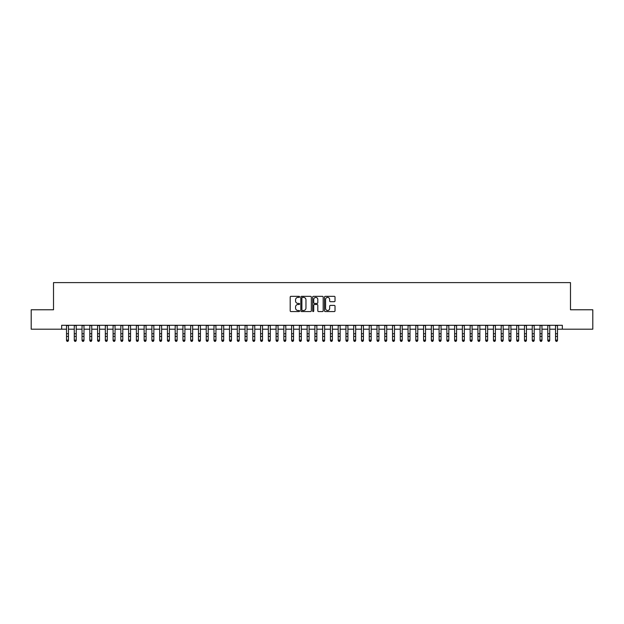 <?xml version="1.0" encoding="UTF-8"?>
<svg xmlns="http://www.w3.org/2000/svg" width="624" height="624" viewBox="0 0 624 624"><rect width="100%" height="100%" fill="white"/><g stroke="black" fill="none" stroke-linecap="round" stroke-linejoin="round"><path stroke-width="0.94" d="M299.582 296.868A0.53 0.53 0 0 0 299.044 296.338L290.956 296.338A0.764 0.764 0 0 0 290.191 297.094L290.191 310.807A0.764 0.764 0 0 0 290.956 311.571L299.044 311.571A0.53 0.53 0 0 0 299.582 311.041A0.53 0.53 0 0 0 299.044 310.502L297.999 310.502A2.441 2.441 0 0 1 295.565 308.069L295.565 306.922A2.441 2.441 0 0 1 297.999 304.489L299.044 304.489A0.53 0.53 0 0 0 299.582 303.95A0.53 0.53 0 0 0 299.044 303.42L297.999 303.42A2.441 2.441 0 0 1 295.565 300.979L295.565 299.84A2.441 2.441 0 0 1 297.999 297.398L299.044 297.398A0.53 0.53 0 0 0 299.582 296.868M334.269 301.704A0.764 0.764 0 0 0 335.026 300.947L335.026 297.094A0.764 0.764 0 0 0 334.269 296.338L325.276 296.338A0.764 0.764 0 0 0 324.511 297.094L324.511 310.807A0.764 0.764 0 0 0 325.276 311.571L334.269 311.571A0.764 0.764 0 0 0 335.026 310.807L335.026 306.166A0.764 0.764 0 0 0 334.269 305.401L330.416 305.401A0.764 0.764 0 0 0 329.659 306.166L329.659 308.467A2.036 2.036 0 0 1 327.616 310.502A2.036 2.036 0 0 1 325.58 308.467L325.58 299.442A2.036 2.036 0 0 1 327.616 297.398A2.036 2.036 0 0 1 329.659 299.442L329.659 300.947A0.764 0.764 0 0 0 330.416 301.704L334.269 301.704M61.667 329.183L31.2 329.183L31.2 309.777L53.516 309.777L53.516 282.61L570.484 282.61L570.484 309.777L592.8 309.777L592.8 329.183L562.333 329.183L562.333 325.299L61.667 325.299L61.667 329.183L66.518 329.183M311.337 297.094A0.764 0.764 0 0 0 310.573 296.338L301.579 296.338A0.764 0.764 0 0 0 300.823 297.094L300.823 310.807A0.764 0.764 0 0 0 301.579 311.571L310.573 311.571A0.764 0.764 0 0 0 311.337 310.807L311.337 297.094M313.427 296.338L322.421 296.338A0.764 0.764 0 0 1 323.177 297.094L323.177 310.807A0.764 0.764 0 0 1 322.421 311.571L318.575 311.571A0.764 0.764 0 0 1 317.811 310.807L317.811 305.245A0.764 0.764 0 0 0 317.047 304.489L314.496 304.489A0.764 0.764 0 0 0 313.732 305.245L313.732 311.041A0.53 0.53 0 0 1 313.201 311.571A0.53 0.53 0 0 1 312.663 311.041L312.663 297.094A0.764 0.764 0 0 1 313.427 296.338M68.461 329.183L74.279 329.183M76.222 329.183L82.04 329.183M83.983 329.183L89.801 329.183M91.744 329.183L97.57 329.183M99.505 329.183L105.331 329.183M107.273 329.183L113.092 329.183M115.034 329.183L120.853 329.183M122.795 329.183L128.614 329.183M130.556 329.183L136.375 329.183M138.317 329.183L144.144 329.183M146.078 329.183L151.905 329.183M153.847 329.183L159.666 329.183M161.608 329.183L167.427 329.183M169.369 329.183L175.188 329.183M177.13 329.183L182.949 329.183M184.891 329.183L190.718 329.183M192.652 329.183L198.479 329.183M200.421 329.183L206.24 329.183M208.182 329.183L214.001 329.183M215.943 329.183L221.762 329.183M223.704 329.183L229.523 329.183M231.465 329.183L237.292 329.183M239.226 329.183L245.053 329.183M246.995 329.183L252.814 329.183M254.756 329.183L260.575 329.183M262.517 329.183L268.336 329.183M270.278 329.183L276.097 329.183M278.039 329.183L283.865 329.183M285.8 329.183L291.626 329.183M293.561 329.183L299.387 329.183M301.33 329.183L307.148 329.183M309.091 329.183L314.909 329.183M316.852 329.183L322.67 329.183M324.613 329.183L330.439 329.183M332.374 329.183L338.2 329.183M340.135 329.183L345.961 329.183M347.903 329.183L353.722 329.183M355.664 329.183L361.483 329.183M363.425 329.183L369.244 329.183M371.186 329.183L377.005 329.183M378.947 329.183L384.774 329.183M386.708 329.183L392.535 329.183M394.477 329.183L400.296 329.183M402.238 329.183L408.057 329.183M409.999 329.183L415.818 329.183M417.76 329.183L423.579 329.183M425.521 329.183L431.348 329.183M433.282 329.183L439.109 329.183M441.051 329.183L446.87 329.183M448.812 329.183L454.631 329.183M456.573 329.183L462.392 329.183M464.334 329.183L470.153 329.183M472.095 329.183L477.922 329.183M479.856 329.183L485.683 329.183M487.625 329.183L493.444 329.183M495.386 329.183L501.205 329.183M503.147 329.183L508.966 329.183M510.908 329.183L516.727 329.183M518.669 329.183L524.495 329.183M526.43 329.183L532.256 329.183M534.199 329.183L540.017 329.183M541.96 329.183L547.778 329.183M549.721 329.183L555.539 329.183M557.482 329.183L562.333 329.183M302.422 297.398A0.53 0.53 0 0 0 301.883 297.937L301.883 309.972A0.53 0.53 0 0 0 302.422 310.502L303.521 310.502A2.441 2.441 0 0 0 305.963 308.069L305.963 299.84A2.441 2.441 0 0 0 303.521 297.398L302.422 297.398M317.811 299.473A2.036 2.036 0 0 0 315.775 297.437A2.036 2.036 0 0 0 313.732 299.473L313.732 302.656A0.764 0.764 0 0 0 314.496 303.42L317.047 303.42A0.764 0.764 0 0 0 317.811 302.656L317.811 299.473M68.461 325.299L68.461 340.54L67.876 341.39L67.103 341.219L67.876 341.39M66.518 325.299L66.518 340.111L68.461 340.111L67.876 341.219M67.103 341.39L66.518 340.54L67.103 341.219M76.222 325.299L76.222 340.54L75.637 341.39L74.864 341.219L75.637 341.39M74.279 325.299L74.279 340.111L76.222 340.111L75.637 341.219M74.864 341.39L74.279 340.54L74.864 341.219M83.983 325.299L83.983 340.54L83.398 341.39L82.625 341.219L83.398 341.39M82.04 325.299L82.04 340.111L83.983 340.111L83.398 341.219M82.625 341.39L82.04 340.54L82.625 341.219M91.744 325.299L91.744 340.54L91.166 341.39L90.386 341.219L91.166 341.39M89.801 325.299L89.801 340.111L91.744 340.111L91.166 341.219M90.386 341.39L89.801 340.54L90.386 341.219M99.505 325.299L99.505 340.54L98.927 341.39L98.147 341.219L98.927 341.39M97.57 325.299L97.57 340.111L99.505 340.111L98.927 341.219M98.147 341.39L97.57 340.54L98.147 341.219M107.273 325.299L107.273 340.54L106.688 341.39L105.908 341.219L106.688 341.39M105.331 325.299L105.331 340.111L107.273 340.111L106.688 341.219M105.908 341.39L105.331 340.54L105.908 341.219M115.034 325.299L115.034 340.54L114.449 341.39L113.677 341.219L114.449 341.39M113.092 325.299L113.092 340.111L115.034 340.111L114.449 341.219M113.677 341.39L113.092 340.54L113.677 341.219M122.795 325.299L122.795 340.54L122.21 341.39L121.438 341.219L122.21 341.39M120.853 325.299L120.853 340.111L122.795 340.111L122.21 341.219M121.438 341.39L120.853 340.54L121.438 341.219M130.556 325.299L130.556 340.54L129.971 341.39L129.199 341.219L129.971 341.39M128.614 325.299L128.614 340.111L130.556 340.111L129.971 341.219M129.199 341.39L128.614 340.54L129.199 341.219M138.317 325.299L138.317 340.54L137.74 341.39L136.96 341.219L137.74 341.39M136.375 325.299L136.375 340.111L138.317 340.111L137.74 341.219M136.96 341.39L136.375 340.54L136.96 341.219M146.078 325.299L146.078 340.54L145.501 341.39L144.721 341.219L145.501 341.39M144.144 325.299L144.144 340.111L146.078 340.111L145.501 341.219M144.721 341.39L144.144 340.54L144.721 341.219M153.847 325.299L153.847 340.54L153.262 341.39L152.482 341.219L153.262 341.39M151.905 325.299L151.905 340.111L153.847 340.111L153.262 341.219M152.482 341.39L151.905 340.54L152.482 341.219M161.608 325.299L161.608 340.54L161.023 341.39L160.251 341.219L161.023 341.39M159.666 325.299L159.666 340.111L161.608 340.111L161.023 341.219M160.251 341.39L159.666 340.54L160.251 341.219M169.369 325.299L169.369 340.54L168.784 341.39L168.012 341.219L168.784 341.39M167.427 325.299L167.427 340.111L169.369 340.111L168.784 341.219M168.012 341.39L167.427 340.54L168.012 341.219M177.13 325.299L177.13 340.54L176.545 341.39L175.773 341.219L176.545 341.39M175.188 325.299L175.188 340.111L177.13 340.111L176.545 341.219M175.773 341.39L175.188 340.54L175.773 341.219M184.891 325.299L184.891 340.54L184.314 341.39L183.534 341.219L184.314 341.39M182.949 325.299L182.949 340.111L184.891 340.111L184.314 341.219M183.534 341.39L182.949 340.54L183.534 341.219M192.652 325.299L192.652 340.54L192.075 341.39L191.295 341.219L192.075 341.39M190.718 325.299L190.718 340.111L192.652 340.111L192.075 341.219M191.295 341.39L190.718 340.54L191.295 341.219M200.421 325.299L200.421 340.54L199.836 341.39L199.056 341.219L199.836 341.39M198.479 325.299L198.479 340.111L200.421 340.111L199.836 341.219M199.056 341.39L198.479 340.54L199.056 341.219M208.182 325.299L208.182 340.54L207.597 341.39L206.825 341.219L207.597 341.39M206.24 325.299L206.24 340.111L208.182 340.111L207.597 341.219M206.825 341.39L206.24 340.54L206.825 341.219M215.943 325.299L215.943 340.54L215.358 341.39L214.586 341.219L215.358 341.39M214.001 325.299L214.001 340.111L215.943 340.111L215.358 341.219M214.586 341.39L214.001 340.54L214.586 341.219M223.704 325.299L223.704 340.54L223.119 341.39L222.347 341.219L223.119 341.39M221.762 325.299L221.762 340.111L223.704 340.111L223.119 341.219M222.347 341.39L221.762 340.54L222.347 341.219M231.465 325.299L231.465 340.54L230.888 341.39L230.108 341.219L230.888 341.39M229.523 325.299L229.523 340.111L231.465 340.111L230.888 341.219M230.108 341.39L229.523 340.54L230.108 341.219M239.226 325.299L239.226 340.54L238.649 341.39L237.869 341.219L238.649 341.39M237.292 325.299L237.292 340.111L239.226 340.111L238.649 341.219M237.869 341.39L237.292 340.54L237.869 341.219M246.995 325.299L246.995 340.54L246.41 341.39L245.63 341.219L246.41 341.39M245.053 325.299L245.053 340.111L246.995 340.111L246.41 341.219M245.63 341.39L245.053 340.54L245.63 341.219M254.756 325.299L254.756 340.54L254.171 341.39L253.399 341.219L254.171 341.39M252.814 325.299L252.814 340.111L254.756 340.111L254.171 341.219M253.399 341.39L252.814 340.54L253.399 341.219M262.517 325.299L262.517 340.54L261.932 341.39L261.16 341.219L261.932 341.39M260.575 325.299L260.575 340.111L262.517 340.111L261.932 341.219M261.16 341.39L260.575 340.54L261.16 341.219M270.278 325.299L270.278 340.54L269.693 341.39L268.921 341.219L269.693 341.39M268.336 325.299L268.336 340.111L270.278 340.111L269.693 341.219M268.921 341.39L268.336 340.54L268.921 341.219M278.039 325.299L278.039 340.54L277.462 341.39L276.682 341.219L277.462 341.39M276.097 325.299L276.097 340.111L278.039 340.111L277.462 341.219M276.682 341.39L276.097 340.54L276.682 341.219M285.8 325.299L285.8 340.54L285.223 341.39L284.443 341.219L285.223 341.39M283.865 325.299L283.865 340.111L285.8 340.111L285.223 341.219M284.443 341.39L283.865 340.54L284.443 341.219M293.561 325.299L293.561 340.54L292.984 341.39L292.204 341.219L292.984 341.39M291.626 325.299L291.626 340.111L293.561 340.111L292.984 341.219M292.204 341.39L291.626 340.54L292.204 341.219M301.33 325.299L301.33 340.54L300.745 341.39L299.965 341.219L300.745 341.39M299.387 325.299L299.387 340.111L301.33 340.111L300.745 341.219M299.965 341.39L299.387 340.54L299.965 341.219M309.091 325.299L309.091 340.54L308.506 341.39L307.733 341.219L308.506 341.39M307.148 325.299L307.148 340.111L309.091 340.111L308.506 341.219M307.733 341.39L307.148 340.54L307.733 341.219M316.852 325.299L316.852 340.54L316.267 341.39L315.494 341.219L316.267 341.39M314.909 325.299L314.909 340.111L316.852 340.111L316.267 341.219M315.494 341.39L314.909 340.54L315.494 341.219M324.613 325.299L324.613 340.54L324.035 341.39L323.255 341.219L324.035 341.39M322.67 325.299L322.67 340.111L324.613 340.111L324.035 341.219M323.255 341.39L322.67 340.54L323.255 341.219M332.374 325.299L332.374 340.54L331.796 341.39L331.016 341.219L331.796 341.39M330.439 325.299L330.439 340.111L332.374 340.111L331.796 341.219M331.016 341.39L330.439 340.54L331.016 341.219M340.135 325.299L340.135 340.54L339.557 341.39L338.777 341.219L339.557 341.39M338.2 325.299L338.2 340.111L340.135 340.111L339.557 341.219M338.777 341.39L338.2 340.54L338.777 341.219M347.903 325.299L347.903 340.54L347.318 341.39L346.538 341.219L347.318 341.39M345.961 325.299L345.961 340.111L347.903 340.111L347.318 341.219M346.538 341.39L345.961 340.54L346.538 341.219M355.664 325.299L355.664 340.54L355.079 341.39L354.307 341.219L355.079 341.39M353.722 325.299L353.722 340.111L355.664 340.111L355.079 341.219M354.307 341.39L353.722 340.54L354.307 341.219M363.425 325.299L363.425 340.54L362.84 341.39L362.068 341.219L362.84 341.39M361.483 325.299L361.483 340.111L363.425 340.111L362.84 341.219M362.068 341.39L361.483 340.54L362.068 341.219M371.186 325.299L371.186 340.54L370.601 341.39L369.829 341.219L370.601 341.39M369.244 325.299L369.244 340.111L371.186 340.111L370.601 341.219M369.829 341.39L369.244 340.54L369.829 341.219M378.947 325.299L378.947 340.54L378.37 341.39L377.59 341.219L378.37 341.39M377.005 325.299L377.005 340.111L378.947 340.111L378.37 341.219M377.59 341.39L377.005 340.54L377.59 341.219M386.708 325.299L386.708 340.54L386.131 341.39L385.351 341.219L386.131 341.39M384.774 325.299L384.774 340.111L386.708 340.111L386.131 341.219M385.351 341.39L384.774 340.54L385.351 341.219M394.477 325.299L394.477 340.54L393.892 341.39L393.112 341.219L393.892 341.39M392.535 325.299L392.535 340.111L394.477 340.111L393.892 341.219M393.112 341.39L392.535 340.54L393.112 341.219M402.238 325.299L402.238 340.54L401.653 341.39L400.881 341.219L401.653 341.39M400.296 325.299L400.296 340.111L402.238 340.111L401.653 341.219M400.881 341.39L400.296 340.54L400.881 341.219M409.999 325.299L409.999 340.54L409.414 341.39L408.642 341.219L409.414 341.39M408.057 325.299L408.057 340.111L409.999 340.111L409.414 341.219M408.642 341.39L408.057 340.54L408.642 341.219M417.76 325.299L417.76 340.54L417.175 341.39L416.403 341.219L417.175 341.39M415.818 325.299L415.818 340.111L417.76 340.111L417.175 341.219M416.403 341.39L415.818 340.54L416.403 341.219M425.521 325.299L425.521 340.54L424.944 341.39L424.164 341.219L424.944 341.39M423.579 325.299L423.579 340.111L425.521 340.111L424.944 341.219M424.164 341.39L423.579 340.54L424.164 341.219M433.282 325.299L433.282 340.54L432.705 341.39L431.925 341.219L432.705 341.39M431.348 325.299L431.348 340.111L433.282 340.111L432.705 341.219M431.925 341.39L431.348 340.54L431.925 341.219M441.051 325.299L441.051 340.54L440.466 341.39L439.686 341.219L440.466 341.39M439.109 325.299L439.109 340.111L441.051 340.111L440.466 341.219M439.686 341.39L439.109 340.54L439.686 341.219M448.812 325.299L448.812 340.54L448.227 341.39L447.455 341.219L448.227 341.39M446.87 325.299L446.87 340.111L448.812 340.111L448.227 341.219M447.455 341.39L446.87 340.54L447.455 341.219M456.573 325.299L456.573 340.54L455.988 341.39L455.216 341.219L455.988 341.39M454.631 325.299L454.631 340.111L456.573 340.111L455.988 341.219M455.216 341.39L454.631 340.54L455.216 341.219M464.334 325.299L464.334 340.54L463.749 341.39L462.977 341.219L463.749 341.39M462.392 325.299L462.392 340.111L464.334 340.111L463.749 341.219M462.977 341.39L462.392 340.54L462.977 341.219M472.095 325.299L472.095 340.54L471.518 341.39L470.738 341.219L471.518 341.39M470.153 325.299L470.153 340.111L472.095 340.111L471.518 341.219M470.738 341.39L470.153 340.54L470.738 341.219M479.856 325.299L479.856 340.54L479.279 341.39L478.499 341.219L479.279 341.39M477.922 325.299L477.922 340.111L479.856 340.111L479.279 341.219M478.499 341.39L477.922 340.54L478.499 341.219M487.625 325.299L487.625 340.54L487.04 341.39L486.26 341.219L487.04 341.39M485.683 325.299L485.683 340.111L487.625 340.111L487.04 341.219M486.26 341.39L485.683 340.54L486.26 341.219M495.386 325.299L495.386 340.54L494.801 341.39L494.029 341.219L494.801 341.39M493.444 325.299L493.444 340.111L495.386 340.111L494.801 341.219M494.029 341.39L493.444 340.54L494.029 341.219M503.147 325.299L503.147 340.54L502.562 341.39L501.79 341.219L502.562 341.39M501.205 325.299L501.205 340.111L503.147 340.111L502.562 341.219M501.79 341.39L501.205 340.54L501.79 341.219M510.908 325.299L510.908 340.54L510.323 341.39L509.551 341.219L510.323 341.39M508.966 325.299L508.966 340.111L510.908 340.111L510.323 341.219M509.551 341.39L508.966 340.54L509.551 341.219M518.669 325.299L518.669 340.54L518.092 341.39L517.312 341.219L518.092 341.39M516.727 325.299L516.727 340.111L518.669 340.111L518.092 341.219M517.312 341.39L516.727 340.54L517.312 341.219M526.43 325.299L526.43 340.54L525.853 341.39L525.073 341.219L525.853 341.39M524.495 325.299L524.495 340.111L526.43 340.111L525.853 341.219M525.073 341.39L524.495 340.54L525.073 341.219M534.199 325.299L534.199 340.54L533.614 341.39L532.834 341.219L533.614 341.39M532.256 325.299L532.256 340.111L534.199 340.111L533.614 341.219M532.834 341.39L532.256 340.54L532.834 341.219M541.96 325.299L541.96 340.54L541.375 341.39L540.602 341.219L541.375 341.39M540.017 325.299L540.017 340.111L541.96 340.111L541.375 341.219M540.602 341.39L540.017 340.54L540.602 341.219M549.721 325.299L549.721 340.54L549.136 341.39L548.363 341.219L549.136 341.39M547.778 325.299L547.778 340.111L549.721 340.111L549.136 341.219M548.363 341.39L547.778 340.54L548.363 341.219M557.482 325.299L557.482 340.54L556.897 341.39L556.124 341.219L556.897 341.39M555.539 325.299L555.539 340.111L557.482 340.111L556.897 341.219M556.124 341.39L555.539 340.54L556.124 341.219M68.461 333.746L66.518 333.746M68.461 336.406L66.518 336.406M68.461 325.549L66.518 325.549M76.222 333.746L74.279 333.746M76.222 336.406L74.279 336.406M76.222 325.549L74.279 325.549M83.983 333.746L82.04 333.746M83.983 336.406L82.04 336.406M83.983 325.549L82.04 325.549M91.744 333.746L89.801 333.746M91.744 336.406L89.801 336.406M91.744 325.549L89.801 325.549M99.505 333.746L97.57 333.746M99.505 336.406L97.57 336.406M99.505 325.549L97.57 325.549M107.273 333.746L105.331 333.746M107.273 336.406L105.331 336.406M107.273 325.549L105.331 325.549M115.034 333.746L113.092 333.746M115.034 336.406L113.092 336.406M115.034 325.549L113.092 325.549M122.795 333.746L120.853 333.746M122.795 336.406L120.853 336.406M122.795 325.549L120.853 325.549M130.556 333.746L128.614 333.746M130.556 336.406L128.614 336.406M130.556 325.549L128.614 325.549M138.317 333.746L136.375 333.746M138.317 336.406L136.375 336.406M138.317 325.549L136.375 325.549M146.078 333.746L144.144 333.746M146.078 336.406L144.144 336.406M146.078 325.549L144.144 325.549M153.847 333.746L151.905 333.746M153.847 336.406L151.905 336.406M153.847 325.549L151.905 325.549M161.608 333.746L159.666 333.746M161.608 336.406L159.666 336.406M161.608 325.549L159.666 325.549M169.369 333.746L167.427 333.746M169.369 336.406L167.427 336.406M169.369 325.549L167.427 325.549M177.13 333.746L175.188 333.746M177.13 336.406L175.188 336.406M177.13 325.549L175.188 325.549M184.891 333.746L182.949 333.746M184.891 336.406L182.949 336.406M184.891 325.549L182.949 325.549M192.652 333.746L190.718 333.746M192.652 336.406L190.718 336.406M192.652 325.549L190.718 325.549M200.421 333.746L198.479 333.746M200.421 336.406L198.479 336.406M200.421 325.549L198.479 325.549M208.182 333.746L206.24 333.746M208.182 336.406L206.24 336.406M208.182 325.549L206.24 325.549M215.943 333.746L214.001 333.746M215.943 336.406L214.001 336.406M215.943 325.549L214.001 325.549M223.704 333.746L221.762 333.746M223.704 336.406L221.762 336.406M223.704 325.549L221.762 325.549M231.465 333.746L229.523 333.746M231.465 336.406L229.523 336.406M231.465 325.549L229.523 325.549M239.226 333.746L237.292 333.746M239.226 336.406L237.292 336.406M239.226 325.549L237.292 325.549M246.995 333.746L245.053 333.746M246.995 336.406L245.053 336.406M246.995 325.549L245.053 325.549M254.756 333.746L252.814 333.746M254.756 336.406L252.814 336.406M254.756 325.549L252.814 325.549M262.517 333.746L260.575 333.746M262.517 336.406L260.575 336.406M262.517 325.549L260.575 325.549M270.278 333.746L268.336 333.746M270.278 336.406L268.336 336.406M270.278 325.549L268.336 325.549M278.039 333.746L276.097 333.746M278.039 336.406L276.097 336.406M278.039 325.549L276.097 325.549M285.8 333.746L283.865 333.746M285.8 336.406L283.865 336.406M285.8 325.549L283.865 325.549M293.561 333.746L291.626 333.746M293.561 336.406L291.626 336.406M293.561 325.549L291.626 325.549M301.33 333.746L299.387 333.746M301.33 336.406L299.387 336.406M301.33 325.549L299.387 325.549M309.091 333.746L307.148 333.746M309.091 336.406L307.148 336.406M309.091 325.549L307.148 325.549M316.852 333.746L314.909 333.746M316.852 336.406L314.909 336.406M316.852 325.549L314.909 325.549M324.613 333.746L322.67 333.746M324.613 336.406L322.67 336.406M324.613 325.549L322.67 325.549M332.374 333.746L330.439 333.746M332.374 336.406L330.439 336.406M332.374 325.549L330.439 325.549M340.135 333.746L338.2 333.746M340.135 336.406L338.2 336.406M340.135 325.549L338.2 325.549M347.903 333.746L345.961 333.746M347.903 336.406L345.961 336.406M347.903 325.549L345.961 325.549M355.664 333.746L353.722 333.746M355.664 336.406L353.722 336.406M355.664 325.549L353.722 325.549M363.425 333.746L361.483 333.746M363.425 336.406L361.483 336.406M363.425 325.549L361.483 325.549M371.186 333.746L369.244 333.746M371.186 336.406L369.244 336.406M371.186 325.549L369.244 325.549M378.947 333.746L377.005 333.746M378.947 336.406L377.005 336.406M378.947 325.549L377.005 325.549M386.708 333.746L384.774 333.746M386.708 336.406L384.774 336.406M386.708 325.549L384.774 325.549M394.477 333.746L392.535 333.746M394.477 336.406L392.535 336.406M394.477 325.549L392.535 325.549M402.238 333.746L400.296 333.746M402.238 336.406L400.296 336.406M402.238 325.549L400.296 325.549M409.999 333.746L408.057 333.746M409.999 336.406L408.057 336.406M409.999 325.549L408.057 325.549M417.76 333.746L415.818 333.746M417.76 336.406L415.818 336.406M417.76 325.549L415.818 325.549M425.521 333.746L423.579 333.746M425.521 336.406L423.579 336.406M425.521 325.549L423.579 325.549M433.282 333.746L431.348 333.746M433.282 336.406L431.348 336.406M433.282 325.549L431.348 325.549M441.051 333.746L439.109 333.746M441.051 336.406L439.109 336.406M441.051 325.549L439.109 325.549M448.812 333.746L446.87 333.746M448.812 336.406L446.87 336.406M448.812 325.549L446.87 325.549M456.573 333.746L454.631 333.746M456.573 336.406L454.631 336.406M456.573 325.549L454.631 325.549M464.334 333.746L462.392 333.746M464.334 336.406L462.392 336.406M464.334 325.549L462.392 325.549M472.095 333.746L470.153 333.746M472.095 336.406L470.153 336.406M472.095 325.549L470.153 325.549M479.856 333.746L477.922 333.746M479.856 336.406L477.922 336.406M479.856 325.549L477.922 325.549M487.625 333.746L485.683 333.746M487.625 336.406L485.683 336.406M487.625 325.549L485.683 325.549M495.386 333.746L493.444 333.746M495.386 336.406L493.444 336.406M495.386 325.549L493.444 325.549M503.147 333.746L501.205 333.746M503.147 336.406L501.205 336.406M503.147 325.549L501.205 325.549M510.908 333.746L508.966 333.746M510.908 336.406L508.966 336.406M510.908 325.549L508.966 325.549M518.669 333.746L516.727 333.746M518.669 336.406L516.727 336.406M518.669 325.549L516.727 325.549M526.43 333.746L524.495 333.746M526.43 336.406L524.495 336.406M526.43 325.549L524.495 325.549M534.199 333.746L532.256 333.746M534.199 336.406L532.256 336.406M534.199 325.549L532.256 325.549M541.96 333.746L540.017 333.746M541.96 336.406L540.017 336.406M541.96 325.549L540.017 325.549M549.721 333.746L547.778 333.746M549.721 336.406L547.778 336.406M549.721 325.549L547.778 325.549M557.482 333.746L555.539 333.746M557.482 336.406L555.539 336.406M557.482 325.549L555.539 325.549"/></g></svg>

